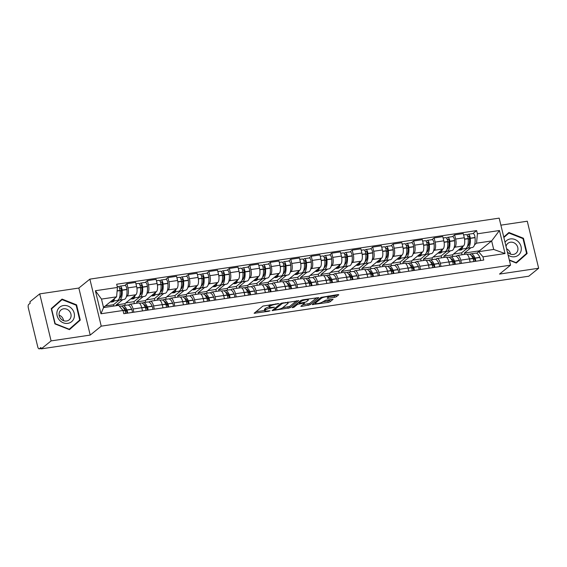 <?xml version="1.0" encoding="UTF-8"?>
<svg xmlns="http://www.w3.org/2000/svg" width="567" height="567" viewBox="0 0 567 567"><rect width="100%" height="100%" fill="white"/><g stroke="black" fill="none" stroke-linecap="round" stroke-linejoin="round"><path stroke-width="0.85" d="M278.978 303.572L262.953 306.06L254.122 313.267L268.708 311.29L270.012 310.78L267.617 311.007A4.529 0.936 166.4 0 1 264.768 310.808A4.529 0.936 166.4 0 1 265.044 310.362L265.774 309.773A4.529 0.936 166.4 0 1 271.451 307.902L274.463 307.229L272.132 307.349A4.529 0.936 166.4 0 1 269.282 307.158A4.529 0.936 166.4 0 1 269.559 306.712L270.289 306.116A4.529 0.936 166.4 0 1 275.966 304.245L278.978 303.572M334.558 297.328L336.33 296.739L338.782 294.755L337.982 294.557L321 297.406L312.176 304.621L328.272 302.409L330.044 301.828L333.091 299.291L325.692 300.198L322.453 301.977A3.785 0.78 166.4 0 1 318.434 303.409A3.785 0.78 166.4 0 1 315.33 303.38A3.785 0.78 166.4 0 1 315.557 302.998L321.312 298.348A3.785 0.78 166.4 0 1 325.33 296.91A3.785 0.78 166.4 0 1 328.435 296.945A3.785 0.78 166.4 0 1 328.208 297.321L327.159 298.235L328.052 298.299L334.558 297.328L334.225 295.953L336.784 294.734M90.217 335.076L78.841 288.05L39.718 293.883L51.094 340.909L90.217 335.076L101.245 326.153L510.562 265.158L499.527 274.074L538.65 268.248L528.805 276.207L41.256 348.868L40.923 347.5L39.392 348.74L41.157 348.478M51.094 340.909L41.256 348.868M298.71 300.73L280.927 303.38L272.103 310.588L289.971 307.803L298.653 300.503M302.735 299.808L318.831 297.604L310.007 304.812L301.729 306.371L300.836 306.308L304.465 303.302L303.664 303.097L297.576 304.33L293.883 307.314L292.019 307.683L300.964 300.397L302.735 299.808M39.718 293.883L29.874 301.842L30.207 303.217L28.676 304.458A2.885 1.127 -98.5 0 0 28.35 308.001L37.734 346.798A2.885 1.127 -98.5 0 0 39.151 348.847A2.885 1.127 -98.5 0 0 39.392 348.74M78.841 288.05L89.87 279.134L499.18 218.132L510.562 265.158M538.65 268.248L527.275 221.222L500.881 225.156M128.496 305.159L129.269 304.536A6.634 2.587 81.5 0 1 129.822 304.281A6.634 2.587 81.5 0 1 133.075 309.001L133.847 312.204M122.798 299.61L116.185 304.961L116.363 305.677M125.257 305.351L124.846 303.664L135.882 294.741A6.634 2.587 -98.5 0 0 136.626 286.597L127.965 287.887A6.634 2.587 81.5 0 1 127.214 296.038L126.384 296.704M127.965 287.887L126.951 283.706L124.804 285.442M142.508 310.914L141.736 307.711A6.634 2.587 -98.5 0 0 138.483 302.991L129.822 304.281M136.626 286.597L135.619 282.416L126.951 283.706M148.972 302.112L149.752 301.481A6.634 2.587 81.5 0 1 150.298 301.233A6.634 2.587 81.5 0 1 153.551 305.946L154.323 309.157M143.281 296.555L136.661 301.906L136.98 303.217M145.287 282.387L147.434 280.658L148.441 284.84A6.634 2.587 81.5 0 1 147.696 292.983L146.86 293.656M162.991 307.86L162.212 304.656A6.634 2.587 -98.5 0 0 158.966 299.943L150.298 301.233M145.733 302.303L145.329 300.616L156.357 291.693A6.634 2.587 -98.5 0 0 157.109 283.543L156.095 279.361L147.434 280.658M169.455 299.057L170.228 298.433A6.634 2.587 81.5 0 1 170.78 298.178A6.634 2.587 81.5 0 1 174.026 302.898L174.806 306.102M163.757 293.5L157.144 298.852L157.463 300.163M165.762 279.34L167.91 277.603L168.923 281.785A6.634 2.587 81.5 0 1 168.172 289.928L167.343 290.602M183.467 304.812L182.694 301.609A6.634 2.587 -98.5 0 0 179.441 296.888L170.78 298.178M166.216 299.248L165.805 297.562L176.833 288.638A6.634 2.587 -98.5 0 0 177.584 280.495L176.571 276.313L167.91 277.603M189.931 296.009L190.71 295.379A6.634 2.587 81.5 0 1 191.256 295.131A6.634 2.587 81.5 0 1 194.509 299.844L195.282 303.047M184.24 290.453L177.62 295.804L177.939 297.115M186.245 276.285L188.386 274.548L189.399 278.73A6.634 2.587 81.5 0 1 188.648 286.881L187.819 287.554M203.95 301.757L203.17 298.554A6.634 2.587 -98.5 0 0 199.917 293.834L191.256 295.131M186.692 296.201L186.288 294.507L197.316 285.591A6.634 2.587 -98.5 0 0 198.067 277.44L197.054 273.259L188.386 274.548M210.414 292.955L211.186 292.324A6.634 2.587 81.5 0 1 211.732 292.076A6.634 2.587 81.5 0 1 214.985 296.796L215.765 300M204.715 287.398L198.103 292.749L198.415 294.06M206.721 273.237L208.869 271.501L209.882 275.682A6.634 2.587 81.5 0 1 209.131 283.826L208.302 284.499M224.426 298.71L223.653 295.499A6.634 2.587 -98.5 0 0 220.4 290.786L211.732 292.076M207.175 293.146L206.764 291.459L217.792 282.536A6.634 2.587 -98.5 0 0 218.543 274.385L217.53 270.211L208.869 271.501M230.889 289.9L231.662 289.276A6.634 2.587 81.5 0 1 232.215 289.021A6.634 2.587 81.5 0 1 235.468 293.741L236.241 296.945M225.191 284.343L218.578 289.694L218.897 291.006M227.204 270.183L229.344 268.446L230.358 272.628A6.634 2.587 81.5 0 1 229.607 280.778L228.777 281.445M244.909 295.655L244.129 292.452A6.634 2.587 -98.5 0 0 240.876 287.731L232.215 289.021M227.65 290.091L227.247 288.405L238.275 279.481A6.634 2.587 -98.5 0 0 239.026 271.338L238.012 267.156L229.344 268.446M251.365 286.852L252.145 286.222A6.634 2.587 81.5 0 1 252.691 285.974A6.634 2.587 81.5 0 1 255.944 290.687L256.723 293.897M245.674 281.296L239.061 286.647L239.373 287.958M247.68 267.128L249.827 265.391L250.834 269.573A6.634 2.587 81.5 0 1 250.09 277.724L249.26 278.397M265.384 292.6L264.612 289.397A6.634 2.587 -98.5 0 0 261.359 284.677L252.691 285.974M248.133 287.044L247.722 285.357L258.75 276.434A6.634 2.587 -98.5 0 0 259.502 268.283L258.488 264.102L249.827 265.391M271.848 283.798L272.621 283.174A6.634 2.587 81.5 0 1 273.174 282.919A6.634 2.587 81.5 0 1 276.427 287.639L277.199 290.843M266.15 278.241L259.537 283.592L259.856 284.903M268.156 264.08L270.303 262.344L271.317 266.525A6.634 2.587 81.5 0 1 270.565 274.669L269.736 275.342M285.86 289.553L285.088 286.349A6.634 2.587 -98.5 0 0 281.834 281.629L273.174 282.919M268.609 283.989L268.198 282.302L279.233 273.379A6.634 2.587 -98.5 0 0 279.978 265.236L278.971 261.054L270.303 262.344M292.324 280.75L293.104 280.119A6.634 2.587 81.5 0 1 293.649 279.864A6.634 2.587 81.5 0 1 296.902 284.584L297.675 287.788M286.633 275.193L280.013 280.545L280.332 281.849M288.638 261.026L290.786 259.289L291.792 263.471A6.634 2.587 81.5 0 1 291.048 271.621L290.212 272.288M306.343 286.498L305.563 283.294A6.634 2.587 -98.5 0 0 302.317 278.574L293.649 279.864M289.092 280.934L288.681 279.248L299.709 270.331A6.634 2.587 -98.5 0 0 300.46 262.181L299.447 257.999L290.786 259.289M312.807 277.695L313.579 277.065A6.634 2.587 81.5 0 1 314.132 276.816A6.634 2.587 81.5 0 1 317.378 281.53L318.158 284.74M307.108 272.139L300.496 277.49L300.815 278.801M309.114 257.978L311.262 256.241L312.275 260.423A6.634 2.587 81.5 0 1 311.524 268.567L310.695 269.24M326.819 283.443L326.046 280.24A6.634 2.587 -98.5 0 0 322.793 275.527L314.132 276.816M309.568 277.887L309.157 276.2L320.185 267.277A6.634 2.587 -98.5 0 0 320.936 259.126L319.923 254.944L311.262 256.241M333.283 274.641L334.062 274.017A6.634 2.587 81.5 0 1 334.608 273.762A6.634 2.587 81.5 0 1 337.861 278.482L338.634 281.686M327.591 269.084L320.972 274.435L321.291 275.746M329.597 254.923L331.738 253.187L332.751 257.368A6.634 2.587 81.5 0 1 332 265.512L331.171 266.185M347.302 280.396L346.522 277.192A6.634 2.587 -98.5 0 0 343.269 272.472L334.608 273.762M330.044 274.832L329.64 273.145L340.668 264.222A6.634 2.587 -98.5 0 0 341.419 256.078L340.406 251.897L331.738 253.187M353.765 271.593L354.538 270.962A6.634 2.587 81.5 0 1 355.084 270.714A6.634 2.587 81.5 0 1 358.337 275.427L359.117 278.631M348.067 266.036L341.454 271.387L341.766 272.699M350.073 251.868L352.22 250.132L353.234 254.314A6.634 2.587 81.5 0 1 352.483 262.464L351.653 263.138M367.777 277.341L367.005 274.137A6.634 2.587 -98.5 0 0 363.752 269.417L355.084 270.714M350.526 271.784L350.115 270.098L361.144 261.174A6.634 2.587 -98.5 0 0 361.895 253.024L360.881 248.842L352.22 250.132M374.241 268.538L375.014 267.915A6.634 2.587 81.5 0 1 375.567 267.659A6.634 2.587 81.5 0 1 378.82 272.38L379.592 275.583M368.543 262.982L361.93 268.333L362.249 269.644M370.556 248.821L372.696 247.084L373.71 251.266A6.634 2.587 81.5 0 1 372.958 259.41L372.129 260.083M388.26 274.293L387.481 271.083A6.634 2.587 -98.5 0 0 384.228 266.37L375.567 267.659M371.002 268.73L370.598 267.043L381.626 258.12A6.634 2.587 -98.5 0 0 382.378 249.976L381.364 245.794L372.696 247.084M394.717 265.484L395.497 264.86A6.634 2.587 81.5 0 1 396.042 264.605A6.634 2.587 81.5 0 1 399.296 269.325L400.075 272.529M389.026 259.927L382.413 265.278L382.725 266.589M391.032 245.766L393.179 244.03L394.193 248.211A6.634 2.587 81.5 0 1 393.441 256.362L392.612 257.028M408.736 271.239L407.964 268.035A6.634 2.587 -98.5 0 0 404.71 263.315L396.042 264.605M391.485 265.675L391.074 263.988L402.102 255.065A6.634 2.587 -98.5 0 0 402.853 246.921L401.84 242.74L393.179 244.03M415.2 262.436L415.972 261.805A6.634 2.587 81.5 0 1 416.525 261.557A6.634 2.587 81.5 0 1 419.778 266.27L420.551 269.481M409.502 256.879L402.889 262.23L403.208 263.542M411.507 242.711L413.655 240.982L414.668 245.157A6.634 2.587 81.5 0 1 413.917 253.307L413.088 253.981M429.212 268.184L428.439 264.98A6.634 2.587 -98.5 0 0 425.186 260.267L416.525 261.557M411.961 262.627L411.557 260.94L422.585 252.017A6.634 2.587 -98.5 0 0 423.329 243.867L422.323 239.685L413.655 240.982M435.676 259.381L436.455 258.758A6.634 2.587 81.5 0 1 437.001 258.502A6.634 2.587 81.5 0 1 440.254 263.223L441.027 266.426M429.984 253.825L423.365 259.176L423.684 260.487M431.99 239.664L434.138 237.927L435.144 242.109A6.634 2.587 81.5 0 1 434.4 250.253L433.571 250.926M449.695 265.136L448.915 261.933A6.634 2.587 -98.5 0 0 445.669 257.212L437.001 258.502M432.444 259.573L432.033 257.886L443.061 248.963A6.634 2.587 -98.5 0 0 443.812 240.819L442.799 236.637L434.138 237.927M456.159 256.334L456.931 255.703A6.634 2.587 81.5 0 1 457.484 255.448A6.634 2.587 81.5 0 1 460.73 260.168L461.51 263.372M450.46 250.777L443.848 256.128L444.167 257.432M452.466 236.609L454.614 234.873L455.627 239.054A6.634 2.587 81.5 0 1 454.876 247.205L454.047 247.871M470.171 262.082L469.398 258.878A6.634 2.587 -98.5 0 0 466.145 254.158L457.484 255.448M452.92 256.518L452.509 254.831L463.544 245.915A6.634 2.587 -98.5 0 0 464.288 237.764L463.282 233.583L454.614 234.873M452.509 254.831L443.848 256.128M432.033 257.886L423.365 259.176M411.557 260.94L402.889 262.23M391.074 263.988L382.413 265.278M370.598 267.043L361.93 268.333M350.115 270.098L341.454 271.387M329.64 273.145L320.972 274.435M309.157 276.2L300.496 277.49M288.681 279.248L280.013 280.545M268.198 282.302L259.537 283.592M247.722 285.357L239.061 286.647M227.247 288.405L218.578 289.694M206.764 291.459L198.103 292.749M186.288 294.507L177.62 295.804M165.805 297.562L157.144 298.852M145.329 300.616L136.661 301.906M124.846 303.664L116.185 304.961M104.548 307.434L104.371 306.719L116.589 296.839L101.493 299.085L103.548 307.583L118.645 305.337L123.025 310.482L123.804 313.7L483.757 260.062L482.978 256.837L478.598 251.691L493.694 249.437L491.639 240.94L476.542 243.193L474.522 244.824M104.371 306.719L103.371 306.867M123.025 310.482L100.969 313.771L95.398 290.736L117.447 287.448L116.589 296.839M476.542 243.193L477.407 233.802L476.627 230.585L116.674 284.23L117.447 287.448M477.407 233.802L499.456 230.514L505.034 253.548L482.978 256.837M101.245 326.153L89.87 279.134M76.573 304.84L62.058 299.085L51.243 308.611L54.935 323.892L69.45 329.64L80.273 320.114L76.573 304.84L76.12 305.202M509.386 260.303L516.31 263.045L527.133 253.52L523.433 238.239L508.918 232.491L503.758 237.034M479.597 251.542L479.42 250.827L491.639 240.94L499.456 230.514M476.634 253.279L478.598 251.691M470.943 247.722L464.323 253.073L464.642 254.385M479.42 250.827L464.323 253.073M472.949 233.561L476.627 230.585M100.969 313.771L103.548 307.583M95.398 290.736L101.493 299.085M493.694 249.437L505.034 253.548M60.456 300.957L60.102 300.815M69.337 329.597L78.104 321.432M78.196 321.794L80.273 320.114M507.309 234.355L506.955 234.214M516.197 262.996L524.964 254.838M503.843 237.389L508.932 233.044L523.001 238.615L523.433 238.239M525.056 255.2L527.133 253.52M270.041 304.685A4.529 0.936 166.4 0 0 269.956 304.748L270.289 306.116M269.282 307.158L268.949 305.79A4.529 0.936 166.4 0 1 269.226 305.337L269.956 304.748M269.219 306.91A4.529 0.936 166.4 0 0 265.441 308.398L265.774 309.773M264.768 310.808L264.435 309.44A4.529 0.936 166.4 0 1 264.711 308.987L265.441 308.398M255.88 311.779L264.683 310.468M282.55 307.803L289.638 306.428L296.711 300.708M273.854 309.1L274.272 309.036M283.436 303.132L282.196 303.543L274.527 309.752L276.958 309.61A4.529 0.936 166.4 0 0 282.635 307.739L287.873 303.501A4.529 0.936 166.4 0 0 288.156 303.047A4.529 0.936 166.4 0 0 285.307 302.856L283.436 303.132L283.33 302.7M316.747 297.725L309.674 303.444L310.007 304.812M302.587 304.819L309.674 303.444M298.958 302.381L298.348 302.509M308.143 300.326A3.785 0.78 166.4 0 0 308.377 299.95A3.785 0.78 166.4 0 0 305.266 299.915A3.785 0.78 166.4 0 0 301.247 301.353L299.22 302.991L300.028 303.196L306.116 301.963L308.143 300.326M328.406 296.825L334.225 295.953M322.623 301.835L327.939 301.042L331.008 299.411M313.927 303.132L315.217 302.934M119.651 288.539L120.239 288.064A1.765 0.687 81.5 0 1 120.388 287.993A1.765 0.687 81.5 0 1 121.359 289.9L121.373 290.106A9.079 3.544 81.5 0 1 119.8 297.923A9.079 3.544 81.5 0 1 119.325 298.199M118.227 299.943A10.957 4.274 -98.5 0 0 119.325 300.127L124.116 299.411A10.957 4.274 -98.5 0 0 125.023 298.993A10.957 4.274 -98.5 0 0 126.923 289.56L126.909 289.354A3.643 1.417 -98.5 0 0 124.903 285.428L120.112 286.144A3.643 1.417 -98.5 0 0 119.807 286.278L118.921 287.001M119.325 300.127A10.957 4.274 -98.5 0 0 120.232 299.709A10.957 4.274 -98.5 0 0 122.132 290.276L122.111 290.07A3.643 1.417 -98.5 0 0 120.112 286.144M117.234 286.569L118.007 286.455A3.643 1.417 81.5 0 1 120.013 290.382L120.034 290.587A10.957 4.274 81.5 0 1 118.134 300.021A10.957 4.274 81.5 0 1 117.227 300.439L112.436 301.148A10.957 4.274 -98.5 0 0 113.343 300.737A10.957 4.274 -98.5 0 0 114.74 298.334M111.43 301.006A10.957 4.274 -98.5 0 0 112.436 301.148M119.403 306.23L120.594 306.045A10.957 4.274 81.5 0 1 124.783 310.241L124.853 310.397A3.643 1.417 81.5 0 1 125.498 313.452M127.603 313.14A3.643 1.417 -98.5 0 0 126.958 310.085L126.888 309.922A10.957 4.274 -98.5 0 0 122.699 305.733A10.957 4.274 -98.5 0 0 121.699 306.23M132.394 312.424A3.643 1.417 -98.5 0 0 131.75 309.376L131.679 309.213A10.957 4.274 -98.5 0 0 127.49 305.018L122.699 305.733M112.259 301.169L111.118 302.083L113.223 301.772L114.343 300.864M113.783 306.06L113.464 304.741L105.313 305.953M113.464 304.741L119.148 300.141M123.259 307.576A9.079 3.544 81.5 0 1 126.448 311.063L126.519 311.226A1.765 0.687 81.5 0 1 126.802 313.253M125.378 312.148L125.378 312.148A9.079 3.544 81.5 0 1 125.732 309.66M120.87 296.201L119.835 296.357M120.091 291.346L121.395 290.29M113.223 301.772L113.046 301.063M59.344 320.001A9.37 8.406 51 0 0 71.789 321.524A9.37 8.406 51 0 0 71.966 308.887A9.37 8.406 51 0 0 59.521 307.364A9.37 8.406 51 0 0 59.344 320.001M60.747 318.718A6.414 5.755 51 0 0 69.103 319.901A6.414 5.755 51 0 0 69.394 311.113A6.414 5.755 51 0 0 61.038 309.929A6.414 5.755 51 0 0 60.747 318.718M63.61 320.702A6.414 5.755 51 0 0 61.966 317.123A6.414 5.755 51 0 0 59.103 315.139M51.328 308.965L62.072 299.638L76.141 305.216L79.72 320.015L69.238 329.243L55.176 323.672L51.59 308.873L62.072 299.638M508.138 255.136A9.37 8.406 51 0 0 519.464 254.087A9.37 8.406 51 0 0 518.826 242.293A9.37 8.406 51 0 0 505.034 242.322M507.323 251.769A6.414 5.755 51 0 0 507.607 252.124A6.414 5.755 51 0 0 515.963 253.307A6.414 5.755 51 0 0 516.254 244.519A6.414 5.755 51 0 0 507.897 243.335A6.414 5.755 51 0 0 506.033 246.432M510.47 254.108A6.414 5.755 51 0 0 508.826 250.522A6.414 5.755 51 0 0 506.607 248.814M523.001 238.615L526.58 253.421L516.098 262.649L509.301 259.955M503.872 237.502L508.932 233.044M140.134 285.485L140.715 285.01A1.765 0.687 81.5 0 1 140.864 284.946A1.765 0.687 81.5 0 1 141.835 286.852L141.856 287.051A9.079 3.544 81.5 0 1 140.283 294.875A9.079 3.544 81.5 0 1 139.808 295.145M138.702 296.888A10.957 4.274 -98.5 0 0 139.808 297.073L144.599 296.357A10.957 4.274 -98.5 0 0 145.499 295.939A10.957 4.274 -98.5 0 0 147.406 286.512L147.385 286.307A3.643 1.417 -98.5 0 0 145.379 282.38L140.588 283.089A3.643 1.417 -98.5 0 0 140.29 283.231L139.397 283.947M139.808 297.073A10.957 4.274 -98.5 0 0 140.708 296.654A10.957 4.274 -98.5 0 0 142.615 287.221L142.593 287.015A3.643 1.417 -98.5 0 0 140.588 283.089M135.945 283.784L138.49 283.401A3.643 1.417 81.5 0 1 140.496 287.334L140.51 287.533A10.957 4.274 81.5 0 1 138.61 296.966A10.957 4.274 81.5 0 1 137.703 297.384L132.912 298.1A10.957 4.274 -98.5 0 0 133.819 297.682A10.957 4.274 -98.5 0 0 135.215 295.279M131.905 297.958A10.957 4.274 -98.5 0 0 132.912 298.1M139.404 303.246L141.077 302.998A10.957 4.274 81.5 0 1 145.265 307.186L145.336 307.349A3.643 1.417 81.5 0 1 145.981 310.397M148.079 310.085A3.643 1.417 -98.5 0 0 147.434 307.038L147.363 306.875A10.957 4.274 -98.5 0 0 143.175 302.686A10.957 4.274 -98.5 0 0 142.175 303.182M152.87 309.369A3.643 1.417 -98.5 0 0 152.225 306.322L152.154 306.159A10.957 4.274 -98.5 0 0 147.966 301.97L143.175 302.686M132.735 298.114L131.601 299.036L133.699 298.724L134.818 297.817M134.407 303.6L133.94 301.687L125.796 302.906M133.94 301.687L139.624 297.087M143.734 304.522A9.079 3.544 81.5 0 1 146.924 308.009L146.995 308.172A1.765 0.687 81.5 0 1 147.285 310.206M145.847 309.107L145.847 309.1A9.079 3.544 81.5 0 1 146.208 306.605M141.353 293.153L140.318 293.302M140.566 288.298L141.87 287.242M133.699 298.724L133.529 298.008M160.61 282.43L161.198 281.962A1.765 0.687 81.5 0 1 161.34 281.891A1.765 0.687 81.5 0 1 162.318 283.798L162.332 284.003A9.079 3.544 81.5 0 1 160.759 291.821A9.079 3.544 81.5 0 1 160.284 292.097M159.185 293.834A10.957 4.274 -98.5 0 0 160.284 294.018L165.075 293.309A10.957 4.274 -98.5 0 0 165.982 292.891A10.957 4.274 -98.5 0 0 167.882 283.457L167.86 283.252A3.643 1.417 -98.5 0 0 165.855 279.325L161.063 280.041A3.643 1.417 -98.5 0 0 160.766 280.176L159.88 280.892M160.284 294.018A10.957 4.274 -98.5 0 0 161.191 293.607A10.957 4.274 -98.5 0 0 163.09 284.173L163.069 283.968A3.643 1.417 -98.5 0 0 161.063 280.041M156.428 280.729L158.966 280.353A3.643 1.417 81.5 0 1 160.971 284.28L160.993 284.485A10.957 4.274 81.5 0 1 159.086 293.919A10.957 4.274 81.5 0 1 158.186 294.33L153.395 295.046A10.957 4.274 -98.5 0 0 154.295 294.634A10.957 4.274 -98.5 0 0 155.698 292.225M152.388 294.904A10.957 4.274 -98.5 0 0 153.395 295.046M159.88 300.191L161.552 299.943A10.957 4.274 81.5 0 1 165.741 304.132L165.812 304.295A3.643 1.417 81.5 0 1 166.457 307.349M168.562 307.03A3.643 1.417 -98.5 0 0 167.917 303.983L167.846 303.82A10.957 4.274 -98.5 0 0 163.657 299.631A10.957 4.274 -98.5 0 0 162.658 300.127M173.353 306.322A3.643 1.417 -98.5 0 0 172.708 303.267L172.637 303.104A10.957 4.274 -98.5 0 0 168.449 298.915L163.657 299.631M153.21 295.067L152.076 295.981L154.181 295.669L155.301 294.762M154.883 300.545L154.422 298.639L146.272 299.851M154.422 298.639L160.107 294.039M164.217 301.474A9.079 3.544 81.5 0 1 167.407 304.961L167.471 305.117A1.765 0.687 81.5 0 1 167.761 307.151M166.337 306.045L166.337 306.045A9.079 3.544 81.5 0 1 166.691 303.551M161.829 290.098L160.794 290.254M161.049 285.244L162.353 284.187M154.181 295.669L154.004 294.953M181.093 279.382L181.674 278.907A1.765 0.687 81.5 0 1 181.823 278.844A1.765 0.687 81.5 0 1 182.794 280.743L182.815 280.948A9.079 3.544 81.5 0 1 181.234 288.773A9.079 3.544 81.5 0 1 180.767 289.042M179.661 290.786A10.957 4.274 -98.5 0 0 180.76 290.97L185.558 290.254A10.957 4.274 -98.5 0 0 186.458 289.836A10.957 4.274 -98.5 0 0 188.357 280.403L188.343 280.197A3.643 1.417 -98.5 0 0 186.337 276.271L181.546 276.987A3.643 1.417 -98.5 0 0 181.242 277.128L180.356 277.844M180.76 290.97A10.957 4.274 -98.5 0 0 181.667 290.552A10.957 4.274 -98.5 0 0 183.566 281.119L183.552 280.913A3.643 1.417 -98.5 0 0 181.546 276.987M176.904 277.681L179.448 277.298A3.643 1.417 81.5 0 1 181.447 281.225L181.468 281.43A10.957 4.274 81.5 0 1 179.569 290.864A10.957 4.274 81.5 0 1 178.662 291.282L173.871 291.998A10.957 4.274 -98.5 0 0 174.778 291.58A10.957 4.274 -98.5 0 0 176.174 289.177M172.864 291.856A10.957 4.274 -98.5 0 0 173.871 291.998M180.356 297.143L182.035 296.895A10.957 4.274 81.5 0 1 186.224 301.084L186.295 301.247A3.643 1.417 81.5 0 1 186.94 304.295M189.038 303.983A3.643 1.417 -98.5 0 0 188.393 300.928L188.322 300.772A10.957 4.274 -98.5 0 0 184.133 296.576A10.957 4.274 -98.5 0 0 183.134 297.073M193.829 303.267A3.643 1.417 -98.5 0 0 193.184 300.219L193.113 300.056A10.957 4.274 -98.5 0 0 188.924 295.868L184.133 296.576M173.693 292.012L172.559 292.933L174.657 292.615L175.777 291.714M175.359 297.498L174.898 295.584L166.755 296.796M174.898 295.584L180.582 290.984M184.693 298.419A9.079 3.544 81.5 0 1 187.883 301.906L187.953 302.069A1.765 0.687 81.5 0 1 188.237 304.096M186.812 302.991L186.812 302.991A9.079 3.544 81.5 0 1 187.167 300.503M182.305 287.044L181.277 287.2M181.525 282.189L182.829 281.14M174.657 292.615L174.487 291.906M201.568 276.327L202.157 275.853A1.765 0.687 81.5 0 1 202.299 275.789A1.765 0.687 81.5 0 1 203.277 277.695L203.291 277.901A9.079 3.544 81.5 0 1 201.717 285.718A9.079 3.544 81.5 0 1 201.242 285.995M200.144 287.731A10.957 4.274 -98.5 0 0 201.242 287.916L206.034 287.2A10.957 4.274 -98.5 0 0 206.941 286.789A10.957 4.274 -98.5 0 0 208.84 277.355L208.819 277.15A3.643 1.417 -98.5 0 0 206.813 273.223L202.022 273.932A3.643 1.417 -98.5 0 0 201.724 274.074L200.838 274.789M201.242 287.916A10.957 4.274 -98.5 0 0 202.15 287.497A10.957 4.274 -98.5 0 0 204.049 278.064L204.028 277.865A3.643 1.417 -98.5 0 0 202.022 273.932M197.387 274.626L199.924 274.251A3.643 1.417 81.5 0 1 201.93 278.177L201.944 278.383A10.957 4.274 81.5 0 1 200.045 287.816A10.957 4.274 81.5 0 1 199.145 288.227L194.353 288.943A10.957 4.274 -98.5 0 0 195.254 288.525A10.957 4.274 -98.5 0 0 196.65 286.122M193.34 288.801A10.957 4.274 -98.5 0 0 194.353 288.943M200.838 294.089L202.511 293.841A10.957 4.274 81.5 0 1 206.7 298.029L206.771 298.192A3.643 1.417 81.5 0 1 207.416 301.24M209.514 300.928A3.643 1.417 -98.5 0 0 208.869 297.881L208.805 297.718A10.957 4.274 -98.5 0 0 204.609 293.529A10.957 4.274 -98.5 0 0 203.61 294.025M214.305 300.212A3.643 1.417 -98.5 0 0 213.667 297.165L213.596 297.002A10.957 4.274 -98.5 0 0 209.407 292.813L204.609 293.529M194.169 288.957L193.035 289.879L195.14 289.567L196.26 288.66M195.842 294.443L195.381 292.529L187.23 293.749M195.381 292.529L201.065 287.93M205.176 295.364A9.079 3.544 81.5 0 1 208.358 298.852L208.429 299.015A1.765 0.687 81.5 0 1 208.72 301.049M207.295 299.943L207.295 299.943A9.079 3.544 81.5 0 1 207.642 297.448M202.788 283.996L201.753 284.145M202.008 279.141L203.305 278.085M195.14 289.567L194.963 288.851M222.051 273.28L222.633 272.805A1.765 0.687 81.5 0 1 222.781 272.734A1.765 0.687 81.5 0 1 223.752 274.641L223.774 274.846A9.079 3.544 81.5 0 1 222.193 282.664A9.079 3.544 81.5 0 1 221.718 282.94M220.62 284.684A10.957 4.274 -98.5 0 0 221.718 284.861L226.509 284.152A10.957 4.274 -98.5 0 0 227.417 283.734A10.957 4.274 -98.5 0 0 229.316 274.3L229.302 274.095A3.643 1.417 -98.5 0 0 227.296 270.168L222.505 270.884A3.643 1.417 -98.5 0 0 222.2 271.019L221.314 271.742M221.718 284.861A10.957 4.274 -98.5 0 0 222.625 284.45A10.957 4.274 -98.5 0 0 224.525 275.016L224.511 274.811A3.643 1.417 -98.5 0 0 222.505 270.884M217.863 271.572L220.4 271.196A3.643 1.417 81.5 0 1 222.406 275.123L222.427 275.328A10.957 4.274 81.5 0 1 220.528 284.762A10.957 4.274 81.5 0 1 219.62 285.18L214.829 285.888A10.957 4.274 -98.5 0 0 215.736 285.477A10.957 4.274 -98.5 0 0 217.133 283.075M213.823 285.747A10.957 4.274 -98.5 0 0 214.829 285.888M221.314 291.041L222.994 290.786A10.957 4.274 81.5 0 1 227.183 294.982L227.254 295.138A3.643 1.417 81.5 0 1 227.891 298.192M229.996 297.873A3.643 1.417 -98.5 0 0 229.352 294.826L229.281 294.663A10.957 4.274 -98.5 0 0 225.092 290.474A10.957 4.274 -98.5 0 0 224.093 290.97M234.788 297.165A3.643 1.417 -98.5 0 0 234.143 294.11L234.072 293.954A10.957 4.274 -98.5 0 0 229.883 289.758L225.092 290.474M214.652 285.91L213.518 286.824L215.616 286.512L216.736 285.605M216.318 291.388L215.857 289.482L207.706 290.694M215.857 289.482L221.541 284.882M225.652 292.317A9.079 3.544 81.5 0 1 228.841 295.804L228.912 295.967A1.765 0.687 81.5 0 1 229.196 297.994M227.764 296.895L227.757 296.888A9.079 3.544 81.5 0 1 228.125 294.401M223.263 280.941L222.236 281.097M222.484 276.086L223.788 275.03M215.616 286.512L215.446 285.796M242.527 270.225L243.115 269.75A1.765 0.687 81.5 0 1 243.257 269.686A1.765 0.687 81.5 0 1 244.228 271.593L244.249 271.791A9.079 3.544 81.5 0 1 242.676 279.616A9.079 3.544 81.5 0 1 242.201 279.885M241.095 281.629A10.957 4.274 -98.5 0 0 242.201 281.813L246.992 281.097A10.957 4.274 -98.5 0 0 247.899 280.679A10.957 4.274 -98.5 0 0 249.799 271.246L249.778 271.047A3.643 1.417 -98.5 0 0 247.772 267.114L242.981 267.83A3.643 1.417 -98.5 0 0 242.683 267.971L241.79 268.687M242.201 281.813A10.957 4.274 -98.5 0 0 243.108 281.395A10.957 4.274 -98.5 0 0 245.008 271.962L244.987 271.756A3.643 1.417 -98.5 0 0 242.981 267.83M238.338 268.524L240.883 268.141A3.643 1.417 81.5 0 1 242.889 272.075L242.903 272.273A10.957 4.274 81.5 0 1 241.003 281.707A10.957 4.274 81.5 0 1 240.096 282.125L235.305 282.841A10.957 4.274 -98.5 0 0 236.212 282.423A10.957 4.274 -98.5 0 0 237.608 280.02M234.299 282.699A10.957 4.274 -98.5 0 0 235.305 282.841M241.797 287.986L243.47 287.738A10.957 4.274 81.5 0 1 247.659 291.927L247.729 292.09A3.643 1.417 81.5 0 1 248.374 295.138M250.472 294.826A3.643 1.417 -98.5 0 0 249.827 291.778L249.756 291.615A10.957 4.274 -98.5 0 0 245.568 287.426A10.957 4.274 -98.5 0 0 244.568 287.923M255.263 294.11A3.643 1.417 -98.5 0 0 254.618 291.062L254.548 290.899A10.957 4.274 -98.5 0 0 250.359 286.711L245.568 287.426M235.128 282.855L233.994 283.776L236.092 283.457L237.212 282.557M236.8 288.341L236.333 286.427L228.189 287.639M236.333 286.427L242.024 281.827M246.135 289.262A9.079 3.544 81.5 0 1 249.317 292.749L249.388 292.912A1.765 0.687 81.5 0 1 249.678 294.946M248.24 293.848L248.24 293.841A9.079 3.544 81.5 0 1 248.601 291.346M243.746 277.894L242.711 278.043M242.959 273.032L244.264 271.983M236.092 283.457L235.922 282.749M263.003 267.17L263.591 266.703A1.765 0.687 81.5 0 1 263.74 266.632A1.765 0.687 81.5 0 1 264.711 268.538L264.725 268.744A9.079 3.544 81.5 0 1 263.152 276.561A9.079 3.544 81.5 0 1 262.677 276.838M261.578 278.574A10.957 4.274 -98.5 0 0 262.677 278.758L267.468 278.043A10.957 4.274 -98.5 0 0 268.375 277.632A10.957 4.274 -98.5 0 0 270.275 268.198L270.261 267.993A3.643 1.417 -98.5 0 0 268.255 264.066L263.464 264.782A3.643 1.417 -98.5 0 0 263.159 264.917L262.273 265.632M262.677 278.758A10.957 4.274 -98.5 0 0 263.584 278.34A10.957 4.274 -98.5 0 0 265.484 268.914L265.469 268.708A3.643 1.417 -98.5 0 0 263.464 264.782M258.821 265.469L261.359 265.094A3.643 1.417 81.5 0 1 263.364 269.02L263.386 269.226A10.957 4.274 81.5 0 1 261.486 278.659A10.957 4.274 81.5 0 1 260.579 279.07L255.788 279.786A10.957 4.274 -98.5 0 0 256.695 279.368A10.957 4.274 -98.5 0 0 258.091 276.965M254.781 279.644A10.957 4.274 -98.5 0 0 255.788 279.786M262.273 284.932L263.946 284.684A10.957 4.274 81.5 0 1 268.141 288.872L268.205 289.035A3.643 1.417 81.5 0 1 268.85 292.083M270.955 291.771A3.643 1.417 -98.5 0 0 270.31 288.723L270.239 288.56A10.957 4.274 -98.5 0 0 266.051 284.372A10.957 4.274 -98.5 0 0 265.051 284.868M275.746 291.055A3.643 1.417 -98.5 0 0 275.101 288.008L275.03 287.845A10.957 4.274 -98.5 0 0 270.842 283.656L266.051 284.372M255.611 279.807L254.47 280.722L256.575 280.41L257.694 279.503M257.276 285.286L256.816 283.372L248.665 284.591M256.816 283.372L262.5 278.78M266.61 286.215A9.079 3.544 81.5 0 1 269.8 289.694L269.871 289.857A1.765 0.687 81.5 0 1 270.154 291.892M268.715 290.793L268.715 290.786A9.079 3.544 81.5 0 1 269.084 288.291M264.222 274.839L263.194 274.995M263.442 269.984L264.746 268.928M256.575 280.41L256.397 279.694M283.486 264.123L284.067 263.648A1.765 0.687 81.5 0 1 284.216 263.577A1.765 0.687 81.5 0 1 285.187 265.484L285.208 265.689A9.079 3.544 81.5 0 1 283.635 273.507A9.079 3.544 81.5 0 1 283.16 273.783M282.054 275.527A10.957 4.274 -98.5 0 0 283.16 275.711L287.951 274.995A10.957 4.274 -98.5 0 0 288.851 274.577A10.957 4.274 -98.5 0 0 290.758 265.143L290.736 264.938A3.643 1.417 -98.5 0 0 288.731 261.011L283.939 261.727A3.643 1.417 -98.5 0 0 283.642 261.862L282.749 262.585M283.16 275.711A10.957 4.274 -98.5 0 0 284.06 275.293A10.957 4.274 -98.5 0 0 285.966 265.859L285.945 265.654A3.643 1.417 -98.5 0 0 283.939 261.727M279.297 262.422L281.842 262.039A3.643 1.417 81.5 0 1 283.847 265.966L283.861 266.171A10.957 4.274 81.5 0 1 281.962 275.605A10.957 4.274 81.5 0 1 281.055 276.023L276.264 276.739A10.957 4.274 -98.5 0 0 277.171 276.32A10.957 4.274 -98.5 0 0 278.567 273.918M275.257 276.597A10.957 4.274 -98.5 0 0 276.264 276.739M282.756 281.884L284.428 281.629A10.957 4.274 81.5 0 1 288.617 285.825L288.688 285.988A3.643 1.417 81.5 0 1 289.333 289.035M291.431 288.723A3.643 1.417 -98.5 0 0 290.786 285.669L290.715 285.506A10.957 4.274 -98.5 0 0 286.526 281.317A10.957 4.274 -98.5 0 0 285.527 281.813M296.222 288.008A3.643 1.417 -98.5 0 0 295.577 284.96L295.506 284.797A10.957 4.274 -98.5 0 0 291.318 280.608L286.526 281.317M276.086 276.753L274.952 277.667L277.05 277.355L278.17 276.448M277.759 282.238L277.291 280.325L269.148 281.537M277.291 280.325L282.976 275.725M287.086 283.16A9.079 3.544 81.5 0 1 290.276 286.647L290.347 286.81A1.765 0.687 81.5 0 1 290.637 288.837M289.205 287.731L289.205 287.731A9.079 3.544 81.5 0 1 289.56 285.244M284.705 271.784L283.67 271.94M283.918 266.929L285.222 265.873M277.05 277.355L276.88 276.646M303.962 261.068L304.55 260.593A1.765 0.687 81.5 0 1 304.692 260.529A1.765 0.687 81.5 0 1 305.67 262.436L305.684 262.641A9.079 3.544 81.5 0 1 304.11 270.459A9.079 3.544 81.5 0 1 303.636 270.728M302.537 272.472A10.957 4.274 -98.5 0 0 303.636 272.656L308.427 271.94A10.957 4.274 -98.5 0 0 309.334 271.522A10.957 4.274 -98.5 0 0 311.233 262.096L311.212 261.89A3.643 1.417 -98.5 0 0 309.213 257.964L304.415 258.672A3.643 1.417 -98.5 0 0 304.118 258.814L303.232 259.53M303.636 272.656A10.957 4.274 -98.5 0 0 304.543 272.238A10.957 4.274 -98.5 0 0 306.442 262.805L306.421 262.599A3.643 1.417 -98.5 0 0 304.415 258.672M299.78 259.367L302.317 258.984A3.643 1.417 81.5 0 1 304.323 262.918L304.344 263.116A10.957 4.274 81.5 0 1 302.445 272.55A10.957 4.274 81.5 0 1 301.538 272.968L296.747 273.684A10.957 4.274 -98.5 0 0 297.647 273.266A10.957 4.274 -98.5 0 0 299.05 270.863M295.74 273.542A10.957 4.274 -98.5 0 0 296.747 273.684M303.232 278.829L304.904 278.581A10.957 4.274 81.5 0 1 309.093 282.77L309.164 282.933A3.643 1.417 81.5 0 1 309.809 285.981M311.914 285.669A3.643 1.417 -98.5 0 0 311.269 282.621L311.198 282.458A10.957 4.274 -98.5 0 0 307.009 278.269A10.957 4.274 -98.5 0 0 306.01 278.766M316.705 284.953A3.643 1.417 -98.5 0 0 316.06 281.905L315.989 281.742A10.957 4.274 -98.5 0 0 311.8 277.554L307.009 278.269M296.562 273.698L295.428 274.619L297.533 274.308L298.653 273.4M298.235 279.184L297.774 277.27L289.624 278.489M297.774 277.27L303.458 272.67M307.569 280.105A9.079 3.544 81.5 0 1 310.759 283.592L310.829 283.755A1.765 0.687 81.5 0 1 311.113 285.789M309.674 284.691L309.674 284.684A9.079 3.544 81.5 0 1 310.043 282.189M305.181 268.737L304.146 268.886M304.401 263.882L305.705 262.826M297.533 274.308L297.356 273.592M324.444 258.013L325.026 257.546A1.765 0.687 81.5 0 1 325.175 257.475A1.765 0.687 81.5 0 1 326.145 259.381L326.167 259.587A9.079 3.544 81.5 0 1 324.586 267.404A9.079 3.544 81.5 0 1 324.118 267.681M323.013 269.424A10.957 4.274 -98.5 0 0 324.111 269.601L328.91 268.893A10.957 4.274 -98.5 0 0 329.81 268.474A10.957 4.274 -98.5 0 0 331.709 259.041L331.695 258.835A3.643 1.417 -98.5 0 0 329.689 254.909L324.898 255.625A3.643 1.417 -98.5 0 0 324.593 255.76L323.707 256.482M324.111 269.601A10.957 4.274 -98.5 0 0 325.019 269.19A10.957 4.274 -98.5 0 0 326.918 259.757L326.904 259.551A3.643 1.417 -98.5 0 0 324.898 255.625M320.256 256.312L322.8 255.937A3.643 1.417 81.5 0 1 324.799 259.863L324.82 260.069A10.957 4.274 81.5 0 1 322.921 269.502A10.957 4.274 81.5 0 1 322.013 269.92L317.222 270.629A10.957 4.274 -98.5 0 0 318.13 270.218A10.957 4.274 -98.5 0 0 319.526 267.808M316.216 270.487A10.957 4.274 -98.5 0 0 317.222 270.629M323.707 275.775L325.387 275.527A10.957 4.274 81.5 0 1 329.576 279.715L329.647 279.878A3.643 1.417 81.5 0 1 330.292 282.933M332.39 282.614A3.643 1.417 -98.5 0 0 331.745 279.566L331.674 279.403A10.957 4.274 -98.5 0 0 327.485 275.215A10.957 4.274 -98.5 0 0 326.486 275.711M337.181 281.905A3.643 1.417 -98.5 0 0 336.536 278.851L336.465 278.688A10.957 4.274 -98.5 0 0 332.276 274.499L327.485 275.215M317.045 270.65L315.911 271.565L318.009 271.253L319.129 270.346M318.711 276.129L318.25 274.222L310.106 275.434M318.25 274.222L323.934 269.623M328.045 277.057A9.079 3.544 81.5 0 1 331.234 280.545L331.305 280.708A1.765 0.687 81.5 0 1 331.589 282.735M330.157 281.636L330.157 281.629A9.079 3.544 81.5 0 1 330.518 279.141M325.656 265.682L324.629 265.838M324.877 260.827L326.181 259.771M318.009 271.253L317.839 270.537M344.92 254.966L345.509 254.491A1.765 0.687 81.5 0 1 345.65 254.427A1.765 0.687 81.5 0 1 346.628 256.327L346.643 256.532A9.079 3.544 81.5 0 1 345.069 264.357A9.079 3.544 81.5 0 1 344.594 264.626M343.496 266.37A10.957 4.274 -98.5 0 0 344.594 266.554L349.385 265.838A10.957 4.274 -98.5 0 0 350.293 265.42A10.957 4.274 -98.5 0 0 352.192 255.986L352.171 255.788A3.643 1.417 -98.5 0 0 350.165 251.854L345.374 252.57A3.643 1.417 -98.5 0 0 345.076 252.712L344.19 253.428M344.594 266.554A10.957 4.274 -98.5 0 0 345.501 266.136A10.957 4.274 -98.5 0 0 347.401 256.702L347.38 256.497A3.643 1.417 -98.5 0 0 345.374 252.57M340.739 253.265L343.276 252.882A3.643 1.417 81.5 0 1 345.282 256.808L345.296 257.014A10.957 4.274 81.5 0 1 343.396 266.447A10.957 4.274 81.5 0 1 342.496 266.866L337.705 267.581A10.957 4.274 -98.5 0 0 338.605 267.163A10.957 4.274 -98.5 0 0 340.009 264.761M336.692 267.44A10.957 4.274 -98.5 0 0 337.705 267.581M344.19 272.727L345.863 272.479A10.957 4.274 81.5 0 1 350.052 276.668L350.123 276.831A3.643 1.417 81.5 0 1 350.767 279.878M352.865 279.566A3.643 1.417 -98.5 0 0 352.227 276.519L352.157 276.356A10.957 4.274 -98.5 0 0 347.961 272.16A10.957 4.274 -98.5 0 0 346.961 272.656M357.657 278.851A3.643 1.417 -98.5 0 0 357.019 275.803L356.948 275.64A10.957 4.274 -98.5 0 0 352.759 271.451L347.961 272.16M337.521 267.596L336.387 268.517L338.492 268.198L339.612 267.298M339.194 273.081L338.733 271.168L330.582 272.38M338.733 271.168L344.417 266.568M348.528 274.003A9.079 3.544 81.5 0 1 351.71 277.49L351.781 277.653A1.765 0.687 81.5 0 1 352.072 279.687M350.647 278.574L350.647 278.574A9.079 3.544 81.5 0 1 351.001 276.086M346.139 262.627L345.105 262.783M345.36 257.772L346.657 256.723M338.492 268.198L338.315 267.489M365.403 251.911L365.984 251.436A1.765 0.687 81.5 0 1 366.133 251.372A1.765 0.687 81.5 0 1 367.104 253.279L367.125 253.484A9.079 3.544 81.5 0 1 365.545 261.302A9.079 3.544 81.5 0 1 365.07 261.578M363.971 263.315A10.957 4.274 -98.5 0 0 365.07 263.499L369.861 262.783A10.957 4.274 -98.5 0 0 370.768 262.372A10.957 4.274 -98.5 0 0 372.668 252.939L372.654 252.733A3.643 1.417 -98.5 0 0 370.648 248.807L365.857 249.515A3.643 1.417 -98.5 0 0 365.552 249.657L364.666 250.373M365.07 263.499A10.957 4.274 -98.5 0 0 365.977 263.081A10.957 4.274 -98.5 0 0 367.877 253.647L367.863 253.449A3.643 1.417 -98.5 0 0 365.857 249.515M361.214 250.21L363.752 249.834A3.643 1.417 81.5 0 1 365.758 253.761L365.779 253.966A10.957 4.274 81.5 0 1 363.879 263.4A10.957 4.274 81.5 0 1 362.972 263.811L358.181 264.527A10.957 4.274 -98.5 0 0 359.088 264.109A10.957 4.274 -98.5 0 0 360.484 261.706M357.175 264.385A10.957 4.274 -98.5 0 0 358.181 264.527M364.666 269.672L366.346 269.424A10.957 4.274 81.5 0 1 370.534 273.613L370.605 273.776A3.643 1.417 81.5 0 1 371.25 276.824M373.348 276.512A3.643 1.417 -98.5 0 0 372.703 273.464L372.632 273.301A10.957 4.274 -98.5 0 0 368.444 269.112A10.957 4.274 -98.5 0 0 367.444 269.608M378.139 275.796A3.643 1.417 -98.5 0 0 377.494 272.748L377.424 272.585A10.957 4.274 -98.5 0 0 373.235 268.397L368.444 269.112M358.004 264.541L356.87 265.462L358.968 265.15L360.088 264.243M359.669 270.027L359.209 268.113L351.058 269.332M359.209 268.113L364.893 263.52M369.004 270.948A9.079 3.544 81.5 0 1 372.193 274.435L372.264 274.598A1.765 0.687 81.5 0 1 372.547 276.632M371.123 275.527L371.123 275.527A9.079 3.544 81.5 0 1 371.477 273.032M366.615 259.58L365.587 259.736M365.835 254.725L367.14 253.669M358.968 265.15L358.798 264.435M385.879 248.863L386.467 248.389A1.765 0.687 81.5 0 1 386.609 248.318A1.765 0.687 81.5 0 1 387.58 250.224L387.601 250.43A9.079 3.544 81.5 0 1 386.028 258.247A9.079 3.544 81.5 0 1 385.553 258.524M384.447 260.267A10.957 4.274 -98.5 0 0 385.553 260.451L390.344 259.736A10.957 4.274 -98.5 0 0 391.251 259.317A10.957 4.274 -98.5 0 0 393.151 249.884L393.129 249.678A3.643 1.417 -98.5 0 0 391.124 245.752L386.333 246.468A3.643 1.417 -98.5 0 0 386.035 246.602L385.149 247.325M385.553 260.451A10.957 4.274 -98.5 0 0 386.46 260.033A10.957 4.274 -98.5 0 0 388.36 250.6L388.338 250.394A3.643 1.417 -98.5 0 0 386.333 246.468M381.69 247.155L384.235 246.78A3.643 1.417 81.5 0 1 386.24 250.706L386.255 250.912A10.957 4.274 81.5 0 1 384.355 260.345A10.957 4.274 81.5 0 1 383.448 260.763L378.657 261.472A10.957 4.274 -98.5 0 0 379.564 261.061A10.957 4.274 -98.5 0 0 380.96 258.658M377.65 261.33A10.957 4.274 -98.5 0 0 378.657 261.472M385.149 266.625L386.822 266.37A10.957 4.274 81.5 0 1 391.01 270.565L391.081 270.721A3.643 1.417 81.5 0 1 391.726 273.776M393.824 273.464A3.643 1.417 -98.5 0 0 393.179 270.409L393.108 270.246A10.957 4.274 -98.5 0 0 388.919 266.058A10.957 4.274 -98.5 0 0 387.92 266.554M398.615 272.748A3.643 1.417 -98.5 0 0 397.97 269.701L397.899 269.538A10.957 4.274 -98.5 0 0 393.711 265.342L388.919 266.058M378.48 261.493L377.346 262.408L379.443 262.096L380.563 261.189M380.152 266.979L379.684 265.065L371.541 266.277M379.684 265.065L385.376 260.466M389.486 267.9A9.079 3.544 81.5 0 1 392.669 271.387L392.74 271.55A1.765 0.687 81.5 0 1 393.03 273.577M391.606 272.472L391.606 272.472A9.079 3.544 81.5 0 1 391.953 269.984M387.098 256.525L386.063 256.681M386.311 251.67L387.615 250.614M379.443 262.096L379.273 261.387M406.355 245.809L406.943 245.334A1.765 0.687 81.5 0 1 407.092 245.27A1.765 0.687 81.5 0 1 408.063 247.177L408.077 247.375A9.079 3.544 81.5 0 1 406.504 255.2A9.079 3.544 81.5 0 1 406.029 255.469M404.93 257.212A10.957 4.274 -98.5 0 0 406.029 257.397L410.82 256.681A10.957 4.274 -98.5 0 0 411.727 256.263A10.957 4.274 -98.5 0 0 413.627 246.829L413.612 246.631A3.643 1.417 -98.5 0 0 411.607 242.697L406.815 243.413A3.643 1.417 -98.5 0 0 406.511 243.555L405.625 244.271M406.029 257.397A10.957 4.274 -98.5 0 0 406.936 256.979A10.957 4.274 -98.5 0 0 408.835 247.545L408.821 247.34A3.643 1.417 -98.5 0 0 406.815 243.413M402.173 244.108L404.71 243.725A3.643 1.417 81.5 0 1 406.716 247.659L406.737 247.857A10.957 4.274 81.5 0 1 404.838 257.29A10.957 4.274 81.5 0 1 403.931 257.709L399.14 258.424A10.957 4.274 -98.5 0 0 400.047 258.006A10.957 4.274 -98.5 0 0 401.443 255.604M398.133 258.283A10.957 4.274 -98.5 0 0 399.14 258.424M405.625 263.57L407.297 263.322A10.957 4.274 81.5 0 1 411.493 267.511L411.557 267.674A3.643 1.417 81.5 0 1 412.202 270.721M414.307 270.409A3.643 1.417 -98.5 0 0 413.662 267.362L413.591 267.199A10.957 4.274 -98.5 0 0 409.402 263.01A10.957 4.274 -98.5 0 0 408.403 263.506M419.098 269.694A3.643 1.417 -98.5 0 0 418.453 266.646L418.382 266.483A10.957 4.274 -98.5 0 0 414.193 262.294L409.402 263.01M398.962 258.439L397.821 259.36L399.926 259.048L401.046 258.141M400.628 263.924L400.167 262.011L392.017 263.223M400.167 262.011L405.852 257.411M409.962 264.846A9.079 3.544 81.5 0 1 413.152 268.333L413.223 268.496A1.765 0.687 81.5 0 1 413.506 270.53M412.067 269.431L412.067 269.424A9.079 3.544 81.5 0 1 412.436 266.929M407.574 253.477L406.546 253.626M406.794 248.615L408.098 247.566M399.926 259.048L399.749 258.332M426.838 242.754L427.419 242.286A1.765 0.687 81.5 0 1 427.568 242.215A1.765 0.687 81.5 0 1 428.539 244.122L428.56 244.327A9.079 3.544 81.5 0 1 426.986 252.145A9.079 3.544 81.5 0 1 426.512 252.421M425.406 254.158A10.957 4.274 -98.5 0 0 426.512 254.342L431.303 253.633A10.957 4.274 -98.5 0 0 432.21 253.215A10.957 4.274 -98.5 0 0 434.109 243.782L434.088 243.576A3.643 1.417 -98.5 0 0 432.082 239.65L427.291 240.365A3.643 1.417 -98.5 0 0 426.994 240.5L426.101 241.216M426.512 254.342A10.957 4.274 -98.5 0 0 427.412 253.931A10.957 4.274 -98.5 0 0 429.318 244.497L429.297 244.292A3.643 1.417 -98.5 0 0 427.291 240.365M422.649 241.053L425.193 240.677A3.643 1.417 81.5 0 1 427.199 244.604L427.213 244.809A10.957 4.274 81.5 0 1 425.314 254.243A10.957 4.274 81.5 0 1 424.407 254.654L419.615 255.37A10.957 4.274 -98.5 0 0 420.523 254.952A10.957 4.274 -98.5 0 0 421.919 252.549M418.609 255.228A10.957 4.274 -98.5 0 0 419.615 255.37M426.108 260.515L427.78 260.267A10.957 4.274 81.5 0 1 431.969 264.456L432.04 264.619A3.643 1.417 81.5 0 1 432.685 267.667M434.783 267.355A3.643 1.417 -98.5 0 0 434.138 264.307L434.067 264.144A10.957 4.274 -98.5 0 0 429.878 259.955A10.957 4.274 -98.5 0 0 428.879 260.451M439.574 266.646A3.643 1.417 -98.5 0 0 438.929 263.591L438.858 263.428A10.957 4.274 -98.5 0 0 434.669 259.239L429.878 259.955M419.438 255.391L418.304 256.305L420.402 255.993L421.522 255.086M421.111 260.87L420.643 258.963L412.5 260.175M420.643 258.963L426.327 254.363M430.438 261.798A9.079 3.544 81.5 0 1 433.627 265.285L433.698 265.441A1.765 0.687 81.5 0 1 433.989 267.475M432.55 266.377L432.55 266.37A9.079 3.544 81.5 0 1 432.912 263.875M428.057 250.423L427.022 250.579M427.27 245.568L428.574 244.512M420.402 255.993L420.232 255.278M447.313 239.706L447.902 239.231A1.765 0.687 81.5 0 1 448.043 239.161A1.765 0.687 81.5 0 1 449.021 241.067L449.036 241.273A9.079 3.544 81.5 0 1 447.462 249.09A9.079 3.544 81.5 0 1 446.987 249.367M445.889 251.11A10.957 4.274 -98.5 0 0 446.987 251.294L451.779 250.579A10.957 4.274 -98.5 0 0 452.686 250.16A10.957 4.274 -98.5 0 0 454.585 240.727L454.564 240.521A3.643 1.417 -98.5 0 0 452.565 236.595L447.767 237.311A3.643 1.417 -98.5 0 0 447.469 237.445L446.583 238.168M446.987 251.294A10.957 4.274 -98.5 0 0 447.895 250.876A10.957 4.274 -98.5 0 0 449.794 241.443L449.773 241.237A3.643 1.417 -98.5 0 0 447.767 237.311M443.132 238.005L445.669 237.623A3.643 1.417 81.5 0 1 447.675 241.549L447.696 241.755A10.957 4.274 81.5 0 1 445.797 251.188A10.957 4.274 81.5 0 1 444.889 251.606L440.098 252.322A10.957 4.274 -98.5 0 0 440.998 251.904A10.957 4.274 -98.5 0 0 442.402 249.501M439.092 252.18A10.957 4.274 -98.5 0 0 440.098 252.322M446.583 257.468L448.256 257.212A10.957 4.274 81.5 0 1 452.445 261.408L452.516 261.571A3.643 1.417 81.5 0 1 453.161 264.619M455.266 264.307A3.643 1.417 -98.5 0 0 454.621 261.252L454.55 261.096A10.957 4.274 -98.5 0 0 450.361 256.901A10.957 4.274 -98.5 0 0 449.362 257.397M460.057 263.591A3.643 1.417 -98.5 0 0 459.412 260.544L459.341 260.381A10.957 4.274 -98.5 0 0 455.152 256.192L450.361 256.901M439.914 252.336L438.78 253.251L440.885 252.939L442.005 252.032M441.587 257.822L441.126 255.908L432.975 257.12M441.126 255.908L446.81 251.309M450.921 258.743A9.079 3.544 81.5 0 1 454.11 262.23L454.181 262.393A1.765 0.687 81.5 0 1 454.465 264.42M453.04 263.315L453.04 263.315A9.079 3.544 81.5 0 1 453.394 260.827M448.532 247.368L447.498 247.524M447.753 242.513L449.057 241.457M440.885 252.939L440.708 252.23M467.796 236.652L468.377 236.177A1.765 0.687 81.5 0 1 468.526 236.113A1.765 0.687 81.5 0 1 469.497 238.02L469.519 238.225A9.079 3.544 81.5 0 1 467.938 246.043A9.079 3.544 81.5 0 1 467.47 246.319M466.365 248.055A10.957 4.274 -98.5 0 0 467.47 248.24L472.261 247.524A10.957 4.274 -98.5 0 0 473.161 247.113A10.957 4.274 -98.5 0 0 475.061 237.679L475.047 237.474A3.643 1.417 -98.5 0 0 473.041 233.547L468.25 234.256A3.643 1.417 -98.5 0 0 467.945 234.398L467.059 235.114M467.47 248.24A10.957 4.274 -98.5 0 0 468.37 247.822A10.957 4.274 -98.5 0 0 470.27 238.388L470.256 238.19A3.643 1.417 -98.5 0 0 468.25 234.256M463.608 234.951L466.152 234.575A3.643 1.417 81.5 0 1 468.151 238.501L468.172 238.707A10.957 4.274 81.5 0 1 466.272 248.133A10.957 4.274 81.5 0 1 465.365 248.552L460.574 249.267A10.957 4.274 -98.5 0 0 461.481 248.849A10.957 4.274 -98.5 0 0 462.878 246.447M459.568 249.126A10.957 4.274 -98.5 0 0 460.574 249.267M467.059 254.413L468.739 254.165A10.957 4.274 81.5 0 1 472.928 258.354L472.998 258.517A3.643 1.417 81.5 0 1 473.643 261.564M475.741 261.252A3.643 1.417 -98.5 0 0 475.096 258.205L475.026 258.042A10.957 4.274 -98.5 0 0 470.837 253.853A10.957 4.274 -98.5 0 0 469.837 254.349M480.532 260.536A3.643 1.417 -98.5 0 0 479.888 257.489L479.817 257.326A10.957 4.274 -98.5 0 0 475.628 253.137L470.837 253.853M460.397 249.282L459.263 250.203L461.361 249.891L462.481 248.984M462.062 254.767L461.602 252.854L453.458 254.073M461.602 252.854L467.286 248.254M471.397 255.689A9.079 3.544 81.5 0 1 474.586 259.176L474.657 259.339A1.765 0.687 81.5 0 1 474.94 261.373M473.509 260.274L473.509 260.267A9.079 3.544 81.5 0 1 473.87 257.772M469.008 244.32L467.981 244.469M468.229 239.465L469.533 238.409M461.361 249.891L461.191 249.175M443.812 240.819L435.144 242.109M423.329 243.867L414.668 245.157M402.853 246.921L394.193 248.211M382.378 249.976L373.71 251.266M361.895 253.024L353.234 254.314M341.419 256.078L332.751 257.368M320.936 259.126L312.275 260.423M300.46 262.181L291.792 263.471M279.978 265.236L271.317 266.525M259.502 268.283L250.834 269.573M239.026 271.338L230.358 272.628M218.543 274.385L209.882 275.682M198.067 277.44L189.399 278.73M177.584 280.495L168.923 281.785M157.109 283.543L148.441 284.84M464.288 237.764L455.627 239.054M463.544 245.915L454.876 247.205M443.061 248.963L434.4 250.253M452.445 261.408L440.254 263.223M422.585 252.017L413.917 253.307M428.439 264.98L419.778 266.27M402.102 255.065L393.441 256.362M411.493 267.511L399.296 269.325M381.626 258.12L372.958 259.41M391.01 270.565L378.82 272.38M361.144 261.174L352.483 262.464M370.534 273.613L358.337 275.427M340.668 264.222L332 265.512M350.052 276.668L337.861 278.482M320.185 267.277L311.524 268.567M329.576 279.715L317.378 281.53M299.709 270.331L291.048 271.621M309.093 282.77L296.902 284.584M279.233 273.379L270.565 274.669M288.617 285.825L276.427 287.639M258.75 276.434L250.09 277.724M268.141 288.872L255.944 290.687M238.275 279.481L229.607 280.778M247.659 291.927L235.468 293.741M217.792 282.536L209.131 283.826M227.183 294.982L214.985 296.796M197.316 285.591L188.648 286.881M206.7 298.029L194.509 299.844M176.833 288.638L168.172 289.928M186.224 301.084L174.026 302.898M156.357 291.693L147.696 292.983M162.212 304.656L153.551 305.946M135.882 294.741L127.214 296.038M145.265 307.186L133.075 309.001M472.928 258.354L460.73 260.168M275.86 303.813L275.966 304.245M269.226 305.337L269.559 306.712M273.117 307.201L273.223 307.64M271.338 307.449L271.451 307.902M264.711 308.987L265.044 310.362M268.602 310.858L268.708 311.29M254.845 312.615L255.015 313.331M277.632 303.551L277.738 303.983M289.638 306.428L289.971 307.803M287.866 307.016L288.199 308.384M272.819 309.936L272.989 310.652M282.047 302.927L282.196 303.543M274.286 308.753L274.527 309.752M285.201 302.424L285.307 302.856M307.902 304.025L308.235 305.4M301.552 305.656L301.729 306.371M303.558 302.665L303.664 303.097M299.213 303.203L299.348 303.742M297.335 303.331L297.576 304.33M293.642 306.315L293.883 307.314M301.013 300.361L301.247 301.353M298.979 301.998L299.22 302.991M327.875 297.583L328.052 298.299M321.071 297.356L321.312 298.348M315.316 302.005L315.557 302.998M329.71 300.453L330.044 301.828M327.939 301.042L328.272 302.409M312.892 303.969L313.062 304.677M335.997 295.372L336.33 296.739M126.909 289.354L122.111 290.07M120.013 290.382L117.142 290.814M120.034 290.587L117.121 291.02M124.783 310.241L123.025 310.503M124.853 310.397L123.067 310.666M131.75 309.376L126.958 310.085M126.923 289.56L122.132 290.276M131.679 309.213L126.888 309.922M147.385 286.307L142.593 287.015M140.496 287.334L136.881 287.873M140.51 287.533L136.916 288.071M145.336 307.349L141.778 307.881M152.225 306.322L147.434 307.038M147.406 286.512L142.615 287.221M152.154 306.159L147.363 306.875M167.86 283.252L163.069 283.968M160.971 284.28L157.364 284.818M160.993 284.485L157.392 285.017M165.741 304.132L162.219 304.663M165.812 304.295L162.254 304.826M172.708 303.267L167.917 303.983M167.882 283.457L163.09 284.173M172.637 303.104L167.846 303.82M188.343 280.197L183.552 280.913M181.447 281.225L177.84 281.764M181.468 281.43L177.875 281.969M186.295 301.247L182.737 301.772M193.184 300.219L188.393 300.928M188.357 280.403L183.566 281.119M193.113 300.056L188.322 300.772M208.819 277.15L204.028 277.865M201.93 278.177L198.322 278.716M201.944 278.383L198.351 278.914M206.771 298.192L203.213 298.724M213.667 297.165L208.869 297.881M208.84 277.355L204.049 278.064M213.596 297.002L208.805 297.718M229.302 274.095L224.511 274.811M222.406 275.123L218.798 275.661M222.427 275.328L218.827 275.867M227.254 295.138L223.696 295.669M234.143 294.11L229.352 294.826M229.316 274.3L224.525 275.016M234.072 293.954L229.281 294.663M249.778 271.047L244.987 271.756M242.889 272.075L239.274 272.607M242.903 272.273L239.309 272.812M247.729 292.09L244.171 292.622M254.618 291.062L249.827 291.778M249.799 271.246L245.008 271.962M254.548 290.899L249.756 291.615M270.261 267.993L265.469 268.708M263.364 269.02L259.757 269.559M263.386 269.226L259.785 269.757M268.205 289.035L264.647 289.567M275.101 288.008L270.31 288.723M270.275 268.198L265.484 268.914M275.03 287.845L270.239 288.56M290.736 264.938L285.945 265.654M283.847 265.966L280.233 266.504M283.861 266.171L280.268 266.71M288.688 285.988L285.13 286.512M295.577 284.96L290.786 285.669M290.758 265.143L285.966 265.859M295.506 284.797L290.715 285.506M311.212 261.89L306.421 262.599M304.323 262.918L300.716 263.457M304.344 263.116L300.744 263.655M309.164 282.933L305.606 283.465M316.06 281.905L311.269 282.621M311.233 262.096L306.442 262.805M315.989 281.742L311.198 282.458M331.695 258.835L326.904 259.551M324.799 259.863L321.191 260.402M324.82 260.069L321.227 260.6M329.647 279.878L326.089 280.41M336.536 278.851L331.745 279.566M331.709 259.041L326.918 259.757M336.465 278.688L331.674 279.403M352.171 255.788L347.38 256.497M345.282 256.808L341.674 257.347M345.296 257.014L341.703 257.553M350.123 276.831L346.565 277.355M357.019 275.803L352.227 276.519M352.192 255.986L347.401 256.702M356.948 275.64L352.157 276.356M372.654 252.733L367.863 253.449M365.758 253.761L362.15 254.299M365.779 253.966L362.178 254.498M370.605 273.776L367.047 274.308M377.494 272.748L372.703 273.464M372.668 252.939L367.877 253.647M377.424 272.585L372.632 273.301M393.129 249.678L388.338 250.394M386.24 250.706L382.633 251.245M386.255 250.912L382.661 251.45M391.081 270.721L387.523 271.253M397.97 269.701L393.179 270.409M393.151 249.884L388.36 250.6M397.899 269.538L393.108 270.246M413.612 246.631L408.821 247.34M406.716 247.659L403.109 248.19M406.737 247.857L403.137 248.396M411.557 267.674L407.999 268.205M418.453 266.646L413.662 267.362M413.627 246.829L408.835 247.545M418.382 266.483L413.591 267.199M434.088 243.576L429.297 244.292M427.199 244.604L423.584 245.142M427.213 244.809L423.62 245.341M431.969 264.456L428.439 264.987M432.04 264.619L428.482 265.15M438.929 263.591L434.138 264.307M434.109 243.782L429.318 244.497M438.858 263.428L434.067 264.144M454.564 240.521L449.773 241.237M447.675 241.549L444.067 242.088M447.696 241.755L444.096 242.293M452.516 261.571L448.958 262.096M459.412 260.544L454.621 261.252M454.585 240.727L449.794 241.443M459.341 260.381L454.55 261.096M475.047 237.474L470.256 238.19M468.151 238.501L464.543 239.04M468.172 238.707L464.579 239.239M472.998 258.517L469.441 259.048M479.888 257.489L475.096 258.205M475.061 237.679L470.27 238.388M479.817 257.326L475.026 258.042M41.178 348.549L39.151 348.847M274.215 308.809L274.463 309.844M287.908 302.02L288.156 303.047M304.401 302.544L304.55 303.161M308.15 299L308.377 299.95M298.88 302.076L299.135 303.132M328.215 296.017L328.435 296.945M315.046 302.225L315.33 303.38"/></g></svg>

